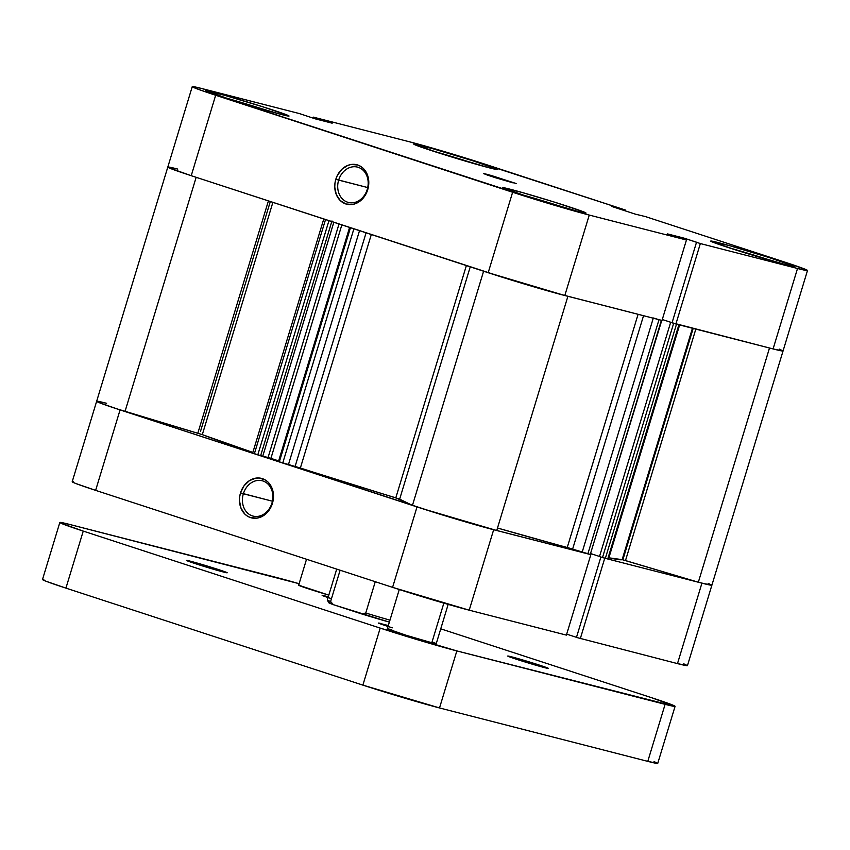 <?xml version="1.0" encoding="UTF-8"?>
<svg xmlns="http://www.w3.org/2000/svg" width="850" height="850" viewBox="0 0 850 850"><rect width="100%" height="100%" fill="white"/><g stroke="black" fill="none" stroke-linecap="round" stroke-linejoin="round"><path stroke-width="1.27" d="M486.529 174.208L516.173 183.526L491.13 175.451L483.958 173.613L488.091 175.355L513.219 182.92L494.891 177.565L483.576 173.613L486.529 174.208L486.359 174.76L486.529 174.208M338.651 180.115A18.243 15.024 -75.6 0 0 347.639 202.226A18.243 15.024 -75.6 0 0 367.232 189.454L367.731 189.699A20.368 16.777 104.4 0 1 345.854 203.968A20.368 16.777 104.4 0 1 335.814 179.276L367.721 187.574L338.651 180.115A18.243 15.024 104.4 0 1 357.478 167.11A18.243 15.024 104.4 0 1 367.232 189.454A18.243 15.024 104.4 0 1 348.415 202.449A18.243 15.024 104.4 0 1 338.651 180.115L335.814 179.276L334.964 183.175L334.762 187.127L336.303 194.576L340.202 200.494L345.854 203.968L352.41 204.478L355.714 203.575L358.87 201.949L364.257 196.754L367.731 189.699L368.581 185.799L368.783 181.847L367.243 174.388L363.354 168.481L360.687 166.387L357.691 164.996L351.135 164.486L347.831 165.389L341.796 169.32L337.28 175.567L335.814 179.276A20.368 16.777 104.4 0 1 357.691 164.996A20.368 16.777 104.4 0 1 367.731 189.699L367.232 189.454A18.243 15.024 -75.6 0 0 358.243 167.333A18.243 15.024 -75.6 0 0 338.651 180.115M718.282 242.601A43.658 1.317 -163.1 0 1 765.244 256.328A43.658 1.317 -163.1 0 1 794.251 266.464A43.658 1.317 -163.1 0 1 786.686 264.945L793.624 266.018L769.335 257.624L730.065 245.809L710.727 241.071L735.633 249.921L786.686 264.945A43.658 1.317 -163.1 0 1 739.723 251.207A43.658 1.317 -163.1 0 1 710.717 241.081A43.658 1.317 -163.1 0 1 718.282 242.601L717.846 244.035L718.282 242.601M421.334 145.594A43.658 1.317 -163.1 0 1 468.286 159.333A43.658 1.317 -163.1 0 1 497.303 169.458A43.658 1.317 -163.1 0 1 489.728 167.939L496.676 169.023L472.388 160.629L433.107 148.803L413.769 144.064L438.674 152.915L489.728 167.939A43.658 1.317 -163.1 0 1 442.776 154.211A43.658 1.317 -163.1 0 1 413.759 144.075A43.658 1.317 -163.1 0 1 421.334 145.594L420.899 147.029L421.334 145.594M213.063 92.183A43.658 1.317 -163.1 0 1 260.026 105.91A43.658 1.317 -163.1 0 1 289.032 116.046A43.658 1.317 -163.1 0 1 281.467 114.527L288.405 115.6L264.116 107.206L224.846 95.381L205.498 90.642L230.414 99.503L281.467 114.527A43.658 1.317 -163.1 0 1 234.504 100.789A43.658 1.317 -163.1 0 1 205.488 90.663A43.658 1.317 -163.1 0 1 213.063 92.183L212.627 93.606L213.063 92.183M510.021 189.178A43.658 1.317 -163.1 0 1 556.973 202.916A43.658 1.317 -163.1 0 1 585.99 213.042A43.658 1.317 -163.1 0 1 578.414 211.523L585.979 213.063L583.164 211.671L553.286 201.758L521.804 192.387L502.456 187.648L527.361 196.499L578.414 211.523A43.658 1.317 -163.1 0 1 531.462 197.795A43.658 1.317 -163.1 0 1 502.446 187.659A43.658 1.317 -163.1 0 1 510.021 189.178L509.586 190.613L510.021 189.178M807.5 270.491L783.062 350.933A57.502 1.732 16.9 0 1 773.086 348.936L797.523 268.483A57.502 1.732 -163.1 0 0 807.5 270.491A57.502 1.732 -163.1 0 0 784.072 261.874L645.511 216.612L635.162 214.094L611.469 206.359L625.685 210.141L487.124 164.879A57.502 1.732 -163.1 0 0 410.486 142.056L313.299 117.13L317.135 118.384L316.869 119.276L317.135 118.384L332.18 123.197L315.562 118.936L299.402 113.571L315.562 118.936L332.18 123.197L313.299 117.13L410.486 142.056L456.769 155.337L625.685 210.141L611.469 206.359L635.162 214.094L645.511 216.612L784.072 261.874L806.671 269.907L807.489 270.512L806.193 270.47L797.523 268.483L700.347 243.557L675.899 324.009L773.086 348.936L797.523 268.483L700.347 243.557L684.186 238.181L667.569 233.92L686.449 239.998L589.263 215.071L542.98 201.79L200.834 90.238L192.259 86.615L196.924 87.338L299.402 113.571L202.215 88.634A57.502 1.732 -163.1 0 0 192.249 86.636L167.801 167.089L168.629 167.663L191.229 175.695L507.822 278.949L557.791 293.654L662.001 320.439L686.449 239.998L589.263 215.071L564.814 295.513L662.001 320.439L686.449 239.998L667.569 233.92L684.186 238.181L697.861 242.654L696.511 242.303L672.063 322.756L773.086 348.936L783.041 350.954L779.333 349.138M625.685 210.141L625.451 210.917L625.685 210.141M169.118 167.11L167.811 167.067A57.502 1.732 16.9 0 0 191.229 175.695L215.666 95.253L512.624 192.249L488.187 272.701L191.229 175.695L215.666 95.253A57.502 1.732 -163.1 0 1 192.249 86.636M675.665 323.935L673.657 323.319L602.501 557.536L599.494 556.548L602.501 557.536L673.657 323.319L670.661 322.331L599.494 556.548L670.661 322.331L671.999 322.681L662.288 319.504L675.92 324.009L672.063 322.756L696.511 242.303L700.347 243.557L675.899 324.009L679.543 324.923M313.299 117.13L313.002 118.108L313.299 117.13M512.624 192.249L488.187 272.701A57.502 1.732 16.9 0 0 564.814 295.513L589.263 215.071A57.502 1.732 -163.1 0 1 512.624 192.249M621.063 208.813L620.872 209.429L621.063 208.813M622.997 209.451L622.816 210.056L622.997 209.451M318.495 118.734L318.229 119.627L318.495 118.734M683.889 239.158L684.186 238.181L683.889 239.158M223.167 97.166A42.596 1.286 -163.1 0 1 270.725 111.616L223.167 97.166M257.805 107.886L236.959 101.564L257.805 107.886M520.126 194.172A42.596 1.286 -163.1 0 1 567.683 208.611L520.126 194.172M554.753 204.882L533.917 198.56L554.753 204.882M728.397 247.584A42.596 1.286 -163.1 0 1 775.944 262.034L728.397 247.584M763.024 258.304L742.188 251.982L763.024 258.304M431.439 150.588A42.596 1.286 -163.1 0 1 478.986 165.028L431.439 150.588M466.066 161.298L445.23 154.976L466.066 161.298M271.936 503.104A18.243 15.024 -75.6 0 0 262.947 480.983A18.243 15.024 -75.6 0 0 243.355 493.765L240.518 492.915A20.368 16.777 104.4 0 1 262.395 478.646A20.368 16.777 104.4 0 1 272.436 503.349L271.936 503.104A18.243 15.024 104.4 0 1 253.119 516.099A18.243 15.024 104.4 0 1 243.355 493.765A18.243 15.024 104.4 0 1 262.183 480.76A18.243 15.024 104.4 0 1 271.936 503.104L272.436 503.349L273.286 499.439L273.041 491.64L270.268 484.829L268.058 482.131L265.402 480.038L259.176 478.008L255.839 478.136L249.379 480.664L244.003 485.86L240.518 492.915L239.668 496.814L239.466 500.767L241.007 508.226L244.906 514.133L247.562 516.226L250.559 517.618L257.114 518.128L263.574 515.599L268.961 510.404L272.436 503.349A20.368 16.777 104.4 0 1 250.559 517.618A20.368 16.777 104.4 0 1 240.518 492.915L272.425 501.213L243.355 493.765A18.243 15.024 -75.6 0 0 252.344 515.876A18.243 15.024 -75.6 0 0 271.936 503.104M73.514 481.769L72.218 481.727L73.026 482.332L75.926 483.554L95.625 490.365L392.583 587.361L469.211 610.183L493.659 529.731L590.846 554.657L566.398 635.109L469.211 610.183L566.398 635.109L590.846 554.657L486.625 527.871L436.666 513.166L120.073 409.913L100.364 403.102L96.656 401.285L97.952 401.328M566.695 634.132L576.491 637.33L566.695 634.132M708.178 583.355L711.886 585.172L701.93 583.153L677.482 663.606L576.459 637.426L600.897 557.005L576.459 637.426L677.482 663.606L687.448 665.624L683.729 663.797M701.93 583.153L604.509 558.153L701.93 583.153L677.482 663.606A57.502 1.732 16.9 0 0 687.459 665.603L711.896 585.151A57.502 1.732 -163.1 0 1 701.93 583.153M657.857 319.366L659.005 319.674L587.849 553.892L582.165 552.202L653.268 318.197L582.165 552.202L572.624 549.089L643.535 315.711L572.624 549.089L497.494 528.02A227.864 6.885 16.9 0 0 567.247 547.474L590.293 554.444M95.625 490.365L120.073 409.913L417.021 506.919L392.583 587.361L95.625 490.365L120.073 409.913A57.502 1.732 -163.1 0 1 96.645 401.306A57.502 1.732 -163.1 0 1 106.611 403.304L97.654 401.285L96.645 401.349L98.047 402.156L115.568 408.436L202.311 434.637A227.864 6.885 16.9 0 0 252.843 452.444L202.311 434.637L125.003 411.517L196.159 177.31L125.003 411.517A57.502 1.732 16.9 0 1 96.645 401.306L72.197 481.748A57.502 1.732 16.9 0 0 95.625 490.365M580.295 638.679L604.743 558.227L580.295 638.679M469.211 610.183L493.659 529.731A57.502 1.732 -163.1 0 1 417.021 506.919L392.583 587.361A57.502 1.732 16.9 0 0 469.211 610.183M365.755 613.009A42.596 1.286 16.9 0 0 389.969 620.149A42.596 1.286 -163.1 0 1 365.755 613.009L361.717 613.934A40.46 1.222 16.9 0 0 389.364 622.115L333.402 604.69L361.717 613.934L365.755 613.009L375.264 581.708L365.755 613.009M329.481 602.639L333.402 604.69L330.608 601.534L340.117 570.222L330.608 601.534A42.596 1.286 -163.1 0 1 327.324 600.036L328.748 602.692A40.46 1.222 16.9 0 0 333.402 604.69L330.608 601.534A42.596 1.286 16.9 0 1 327.324 599.994L336.706 569.117M769.494 348.011L698.339 582.218A57.502 1.732 16.9 0 0 711.896 585.151L783.062 350.933A57.502 1.732 -163.1 0 1 769.505 348.001L698.339 582.218L622.869 559.789L693.164 328.44L622.869 559.789L622.136 559.64L692.442 328.249L622.136 559.64L698.339 582.218L709.878 585.013L711.832 585.204L711.067 584.577M567.247 547.474L638.084 314.309L567.247 547.474M608.143 557.653A227.864 6.885 16.9 0 0 622.136 559.64L608.876 557.812M272.882 202.374L202.311 434.637L272.882 202.374M371.312 234.526L300.369 468.021A227.864 6.885 16.9 0 0 395.803 497.845L466.374 265.572L395.803 497.845L412.441 505.41L422.503 508.693L496.74 530.506L567.896 296.31L496.74 530.506A57.502 1.732 16.9 0 1 412.441 505.41L399.659 499.131L470.241 266.836L399.659 499.131L295.099 466.459L300.369 468.021L371.312 234.526M252.726 453.146L262.724 456.291L333.827 222.275L262.724 456.291L260.621 455.749L331.766 221.606L260.621 455.749L257.784 454.899L328.95 220.681L329.672 220.915M262.767 456.163L278.651 460.902L270.906 458.362L341.838 224.899L270.906 458.362L268.069 457.523L339.022 223.975L268.069 457.523L262.767 456.163M278.811 461.688L295.099 466.459L288.405 464.737L359.518 230.669L288.405 464.737L279.31 461.933L350.466 227.715L355.342 229.298M590.899 553.648L599.526 556.463L590.899 553.648M676.504 324.158L605.338 558.376L676.504 324.158L678.895 324.774L607.739 558.992L602.501 557.536L607.835 558.875M196.159 177.299A57.502 1.732 -163.1 0 1 167.801 167.089A57.502 1.732 -163.1 0 1 177.778 169.086L168.821 167.067L167.811 167.131L169.214 167.939L191.473 175.78M324.424 219.194L328.95 220.681L325.529 219.566L254.363 453.783L257.784 454.899L328.95 220.681L331.787 221.531M349.913 227.524L353.887 228.831L282.731 463.048L353.887 228.831L359.561 230.52M487.911 272.606L565.016 295.566M653.331 317.985L659.005 319.674L587.849 553.892L590.24 554.508L661.406 320.291L659.005 319.674L661.725 320.365M772.894 348.882L781.044 350.795L782.999 350.986L782.234 350.359M483.608 271.203L412.441 505.41L483.608 271.203A57.502 1.732 -163.1 0 0 567.906 296.289M268.409 200.908L197.827 433.203L268.409 200.908M625.504 560.532L695.821 329.12L625.504 560.532M366.084 232.815L295.099 466.459L366.084 232.815M254.363 453.783L325.529 219.566L323.786 218.928L252.631 453.146L254.363 453.783M279.31 461.933L350.466 227.715L349.594 227.396L278.439 461.614L279.31 461.933M607.739 558.992L608.472 559.141L679.639 324.923L678.895 324.774L607.739 558.992M590.24 554.508L661.778 320.365L590.24 554.508M298.658 585.193A25.553 0.776 16.9 0 0 328.801 595.128L298.658 585.183L306.531 559.258M391.776 629.659L387.356 628.766A25.553 0.776 16.9 0 0 404.324 634.706A25.553 0.776 16.9 0 0 431.811 642.738L443.849 603.139L431.811 642.738L436.241 643.641M190.124 561.128A21.293 0.648 -163.1 0 1 213.031 567.832A21.293 0.648 -163.1 0 1 227.184 572.773A21.293 0.648 -163.1 0 1 223.486 572.029L227.173 572.783L225.803 572.103L215.029 568.459L186.426 560.384L223.486 572.029A21.293 0.648 -163.1 0 1 200.579 565.335A21.293 0.648 -163.1 0 1 186.426 560.394A21.293 0.648 -163.1 0 1 190.124 561.128L189.911 561.829L190.124 561.128M511.424 656.795A21.293 0.648 -163.1 0 1 534.331 663.489A21.293 0.648 -163.1 0 1 548.473 668.429A21.293 0.648 -163.1 0 1 544.786 667.686L547.995 668.429L547.102 667.76L532.525 662.926L507.726 656.041L544.786 667.686A21.293 0.648 -163.1 0 1 521.879 660.992A21.293 0.648 -163.1 0 1 507.726 656.051A21.293 0.648 -163.1 0 1 511.424 656.795L511.211 657.486L511.424 656.795M328.291 596.796L322.139 595.351L328.058 597.582M388.333 625.536L378.537 623.061L388.748 626.694M675.081 706.339A57.502 1.732 -163.1 0 1 665.104 704.331L647.785 761.366L439.514 707.944L456.843 650.919L665.104 704.331L647.785 761.366A57.502 1.732 16.9 0 0 657.751 763.364L675.081 706.339A57.502 1.732 -163.1 0 0 651.653 697.722L440.746 628.83L651.653 697.722L675.07 706.361L456.843 650.919L380.205 628.097L83.247 531.101L60.648 523.069L59.84 522.463L61.136 522.506L69.796 524.482L299.115 583.706A57.502 1.732 -163.1 0 0 278.067 577.904L69.796 524.482A57.502 1.732 -163.1 0 0 59.829 522.484A57.502 1.732 -163.1 0 0 83.247 531.101L380.205 628.097L362.876 685.121L439.514 707.944L647.785 761.366L657.741 763.385L654.032 761.558M399.266 589.528L387.345 628.777L406.481 635.375L431.811 642.738A25.553 0.776 16.9 0 0 436.252 643.631L448.173 604.382M435.88 643.376L432.427 642.037M300.73 585.501L299.243 585.204M43.807 579.53L42.511 579.487L43.329 580.093L46.219 581.315L65.928 588.126L362.876 685.121L65.928 588.126L83.247 531.101L65.928 588.126A57.502 1.732 16.9 0 1 42.5 579.509L59.829 522.484M439.514 707.944L456.843 650.919A57.502 1.732 -163.1 0 1 380.205 628.097L362.876 685.121A57.502 1.732 16.9 0 0 439.514 707.944M392.339 627.821A17.892 0.542 -163.1 0 1 378.537 623.071A17.892 0.542 -163.1 0 1 381.639 623.688M331.468 598.687A17.892 0.542 -163.1 0 1 322.139 595.351A17.892 0.542 -163.1 0 1 325.242 595.977M167.801 167.089L96.645 401.306M200.515 431.322L270.321 201.535M331.957 220.947L260.801 455.164"/></g></svg>
